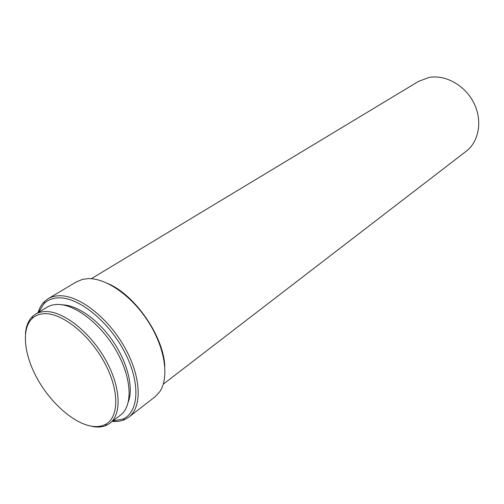 <?xml version="1.0" encoding="UTF-8"?>
<svg xmlns="http://www.w3.org/2000/svg" width="504" height="504" viewBox="0 0 504 504"><rect width="100%" height="100%" fill="white"/><g stroke="black" fill="none" stroke-linecap="round" stroke-linejoin="round"><path stroke-width="0.76" d="M45.524 313.696C63.498 313.677 90.336 335.708 104.952 363.466C119.713 391.205 119.02 418.018 104.983 424.626C101.317 426.409 97.077 426.97 92.251 426.302C74.195 423.744 51.156 403.534 37.554 379.153C23.896 354.797 21.143 328.602 32.369 318.282C35.79 315.189 40.175 313.658 45.524 313.696M25.484 333.459C26.088 325.956 28.489 320.229 32.691 316.273L35.412 314.244C38.449 312.411 42.034 311.51 46.16 311.541C63.882 311.516 90.109 332.281 105.386 359.428C120.784 386.555 122.113 414.2 109.853 423.272L106.968 425.061C103.207 426.882 98.86 427.449 93.92 426.768L88.339 425.515M35.412 314.244L47.017 307.219C50.085 305.374 53.682 304.447 57.815 304.441C75.581 304.277 101.657 324.689 116.707 351.546C131.878 378.378 132.98 405.859 120.62 415.012L109.853 423.272M61.935 304.838C76.898 304.807 97.984 319.442 112.682 340.817C127.411 362.174 133.686 387.267 128.463 401.455M38.569 312.329L44.056 303.591C47.911 299.842 52.92 297.933 59.081 297.858C79.096 297.442 108.933 321.602 124.727 352.233C140.692 382.832 139.01 412.209 122.919 419.095L112.783 421.023M38.071 312.631C39.381 308.152 41.479 304.485 44.346 301.644L48.069 298.771C51.383 296.799 55.257 295.785 59.699 295.741C79.21 295.344 107.976 317.596 124.576 347.143C141.309 376.658 142.456 406.949 128.867 417.117L124.841 419.536C121.143 421.174 116.972 421.785 112.323 421.376M48.069 298.771L76.406 281.849L82.669 279.336L88.15 278.643C106.445 278 132.445 296.352 148.856 322.56C165.337 348.73 169.394 378.113 159.566 391.967L154.942 396.881L128.867 417.117M108.543 283.828C135.639 295.646 163.668 336.691 164.802 366.232M91.281 278.718L418.528 81.39L429.005 77.465C445.404 74.371 465.104 85.333 473.861 102.98C482.719 120.588 479.077 141.504 466.213 151.238L163.277 384.168M104.983 424.626L106.968 425.061M122.919 419.095L124.841 419.536M44.056 303.591L44.346 301.644M32.369 318.282L32.691 316.273"/></g></svg>
